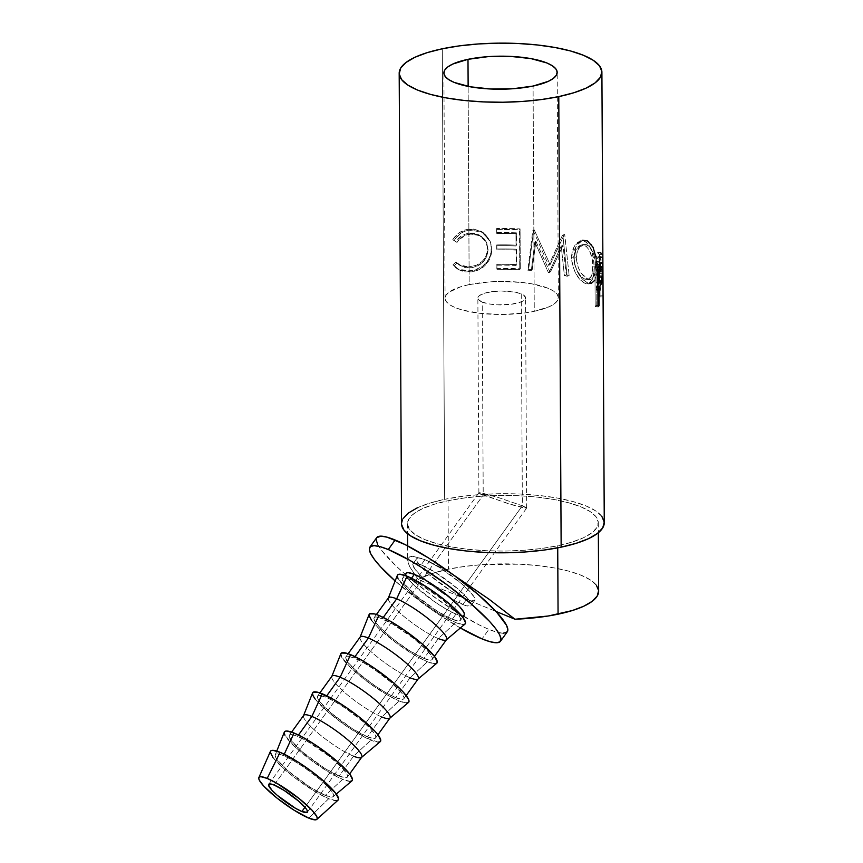 <?xml version="1.0" encoding="UTF-8"?>
<svg xmlns="http://www.w3.org/2000/svg" width="863" height="863" viewBox="0 0 863 863"><rect width="100%" height="100%" fill="white"/><g stroke="black" fill="none" stroke-linecap="round" stroke-linejoin="round"><path stroke-width="0.65" stroke-dasharray="4.32 3.24" d="M469.17 284.607A56.645 16.516 -0.3 0 0 445.081 298.264A56.645 16.516 -0.3 0 0 475.632 312.751A56.645 16.516 -0.3 0 0 534.262 311.327L533.086 86.052L534.262 311.327A56.645 16.516 -0.3 0 0 558.361 297.67A56.645 16.516 -0.3 0 0 527.8 283.183A56.645 16.516 -0.3 0 0 469.17 284.607L468.134 86.397L469.17 284.607L489.386 281.899L500.411 281.457L522.18 282.471L532.093 283.884L548.081 288.253L553.539 291.047L557.002 294.11L558.35 297.314L557.509 300.551L554.531 303.679L549.526 306.592L534.262 311.327L524.596 312.967L503.032 314.477L481.252 313.463L462.6 310.097L455.362 307.681L449.903 304.887L446.43 301.823L445.092 298.62L445.923 295.383L448.9 292.255L460.756 286.753L469.17 284.607M479.461 493.323L483.215 495.071L482.201 302.061A23.851 6.958 179.7 0 1 477.865 298.091A23.851 6.958 179.7 0 1 494.521 291.37A23.851 6.958 179.7 0 1 521.241 293.873L522.352 505.794L497.606 497.282L479.256 492.665L479.461 493.323L479.256 492.665L479.461 493.323L479.256 492.665L482.633 493.183L497.606 497.282L522.352 505.794L304.952 807.272L522.352 505.794L526.311 508.199L507.951 503.582L479.461 493.323M274.121 785.039L483.215 495.071L274.121 785.039M598.652 591.187A95.394 27.821 -0.3 0 0 547.185 566.775A95.394 27.821 -0.3 0 0 448.436 569.181A95.394 27.821 -0.3 0 0 418.188 579.494L409.645 566.657L407.692 560.281L407.919 558.749C408.544 556.991 410.292 556.193 413.14 556.355L424.93 559.645L421.187 564.834A35.771 6.494 35.8 0 1 454.866 586.365A35.771 6.494 35.8 0 1 471.036 605.621A35.771 6.494 35.8 0 1 462.848 604.553L466.592 599.364A35.771 6.494 -144.2 0 0 474.779 600.432A35.771 6.494 -144.2 0 0 458.609 581.177A35.771 6.494 -144.2 0 0 424.93 559.645L442.428 568.383L453.388 574.887M557.714 545.75L557.725 547.843L557.714 545.75L541.435 548.512L523.668 550.292L505.103 551.047L486.452 550.723L468.436 549.353L451.748 546.969L437.012 543.679L424.823 539.602L415.632 534.898L409.785 529.742L407.53 524.337L408.933 518.9L413.949 513.614L422.374 508.706L433.906 504.359L448.08 500.734A95.394 27.821 179.7 0 1 546.829 498.339A95.394 27.821 179.7 0 1 598.296 522.741A95.394 27.821 179.7 0 1 557.714 545.75A95.394 27.821 179.7 0 1 458.965 548.145A95.394 27.821 179.7 0 1 407.498 523.744A95.394 27.821 179.7 0 1 448.08 500.734L464.37 497.983L482.137 496.193L500.702 495.438L519.343 495.761L537.358 497.142L554.057 499.515L568.782 502.805L580.972 506.883L590.173 511.586L596.009 516.743L598.275 522.147L596.872 527.595L591.856 532.87L583.42 537.778L571.899 542.126L557.714 545.75M596.365 585.179L590.529 580.022L581.338 575.319L569.138 571.241L554.413 567.951L537.725 565.578L519.709 564.197L482.493 564.629L464.726 566.419L448.436 569.181L448.08 500.734L448.436 569.181L431.176 573.809L418.188 579.494L495.955 611.425L418.188 579.494L409.645 566.657L407.908 562.04L407.919 558.749L409.666 556.851L413.14 556.355L424.93 559.645L418.652 557.93L417.012 558.307L416.495 559.494L417.088 561.457L421.532 567.358L429.655 575.103L451.651 591.328L462.18 597.336L470.195 600.626L474.499 600.713L475.017 599.515L474.423 597.563L469.979 591.662L461.856 583.906L439.86 567.681L424.93 559.645L442.428 568.383L453.366 574.877M604.262 522.708A101.359 29.558 -0.3 0 0 549.58 496.786A101.359 29.558 -0.3 0 0 444.661 499.332L442.298 48.781L444.661 499.332A101.359 29.558 -0.3 0 0 401.543 523.776M603.064 296.904L602.849 256.98A101.359 29.558 -0.3 0 0 602.342 254.553L600.594 252.395L599.159 256.829L599.364 265.351L602.104 275.168L599.041 289.234A101.359 29.558 179.7 0 1 600.227 290.54L602.601 276.505A101.359 29.558 179.7 0 1 602.827 277.39L602.913 295.815A101.359 29.558 179.7 0 1 603.064 296.904L600.076 296.937A98.382 28.684 -0.3 0 0 599.947 295.88L599.85 277.454A98.382 28.684 -0.3 0 0 599.634 276.591L597.336 290.755A98.382 28.684 -0.3 0 0 596.171 289.493L599.149 275.297L596.484 265.599L596.29 257.077L597.681 252.6L599.375 254.661A98.382 28.684 179.7 0 1 599.871 257.012L600.076 296.937L599.871 257.012L602.849 256.98L603.064 296.904L600.076 296.937A98.382 28.684 -0.3 0 0 599.947 295.88L602.913 295.815A101.359 29.558 179.7 0 1 603.064 296.904M588.48 241.521L584.974 240.194L582.525 240.324L578.005 243.247L574.769 249.051L573.776 258.954L574.844 265.275L578.113 273.086L582.59 279.267L587.401 282.784L591.587 283.42L594.639 280.745L596.43 275.286L596.786 263.474L594.575 251.068L591.522 244.607L588.48 241.521M535.858 241.262L549.763 271.705A101.359 29.558 179.7 0 1 550.497 271.823L563.021 245.372L566.29 274.876A101.359 29.558 179.7 0 1 569.149 275.577L564.736 234.639A101.359 29.558 -0.3 0 0 564.316 234.542L550.119 264.607L534.229 229.914A101.359 29.558 -0.3 0 0 533.712 229.86L528.62 269.342A101.359 29.558 179.7 0 1 532.223 269.634L535.858 241.262L534.855 242.082L531.328 270.464A98.382 28.684 -0.3 0 0 527.822 270.184L532.762 230.691A98.382 28.684 179.7 0 1 533.258 230.734L548.695 265.373L562.46 235.232A98.382 28.684 179.7 0 1 562.87 235.329L567.164 276.236A98.382 28.684 -0.3 0 0 564.391 275.556L561.209 246.074L549.062 272.589A98.382 28.684 -0.3 0 0 548.35 272.481L534.855 242.082L548.35 272.481L549.763 271.705L535.858 241.262L532.223 269.634L531.328 270.464L534.855 242.082L535.858 241.262M520.281 268.814L520.065 228.9A101.359 29.558 -0.3 0 0 496.635 228.544L496.656 232.632A101.359 29.558 179.7 0 1 516.398 232.827L516.462 245.114A101.359 29.558 -0.3 0 0 496.721 244.919L496.743 249.019A101.359 29.558 179.7 0 1 516.484 249.202L516.559 264.563A101.359 29.558 -0.3 0 0 496.818 264.369L496.84 268.469A101.359 29.558 179.7 0 1 520.281 268.814L519.731 269.677A98.382 28.684 -0.3 0 0 496.98 269.332L496.959 265.243A98.382 28.684 179.7 0 1 516.128 265.426L516.042 250.065A98.382 28.684 -0.3 0 0 496.883 249.882L496.861 245.793A98.382 28.684 179.7 0 1 516.02 245.977L515.955 233.69A98.382 28.684 -0.3 0 0 496.797 233.506L496.775 229.407A98.382 28.684 179.7 0 1 519.526 229.752L519.731 269.677L520.065 228.9L520.281 268.814L519.731 269.677L496.98 269.332L496.84 268.469L520.281 268.814M453.463 238.587L452.762 239.698L455.675 241.629L461.77 235.75L465.578 234.046L471.317 233.118L476.333 233.797L482.255 236.937L484.585 239.353L486.311 242.244L487.595 247.131L486.365 255.599L482.266 261.36L476.322 265.308L467.552 267.131L461.834 266.214L455.783 262.104L452.892 264.941L456.096 268.059L460.098 270.162L464.661 271.165L474.143 270.302L482.751 266.192L488.523 259.623L491.112 252.276L490.993 244.283L489.731 240.335L484.79 233.765L481.435 231.403L473.528 229.073L466.905 229.515L459.903 232.309L453.463 238.587M376.732 537.617A80.496 14.617 -144.2 0 0 413.107 580.928A80.496 14.617 -144.2 0 0 488.879 629.375L482.029 638.89L488.879 629.375A80.496 14.617 -144.2 0 0 507.304 631.77M336.052 800.67L328.727 798.674L308.835 818.135L328.727 798.674A41.737 7.584 -144.2 0 0 338.08 800.13M349.979 781.36L342.654 779.354L325.254 795.362A35.771 6.494 35.8 0 1 292.179 774.316A35.771 6.494 35.8 0 1 275.265 754.834A35.771 6.494 35.8 0 1 283.593 755.643L284.261 754.197L283.593 755.643A35.771 6.494 35.8 0 1 317.864 777.66A35.771 6.494 35.8 0 1 333.237 796.646A35.771 6.494 35.8 0 1 325.254 795.362L342.654 779.354A41.737 7.584 -144.2 0 0 351.964 780.853L351.877 780.929M303.679 715.373A35.771 6.494 -144.2 0 0 319.849 734.629A35.771 6.494 -144.2 0 0 353.528 756.161L370.917 740.163L353.528 756.161L339.181 776.053A35.771 6.494 35.8 0 1 305.502 754.521A35.771 6.494 35.8 0 1 289.332 735.265A35.771 6.494 35.8 0 1 297.519 736.333L298.469 735.028L297.519 736.333A35.771 6.494 35.8 0 1 331.198 757.865A35.771 6.494 35.8 0 1 347.368 777.11A35.771 6.494 35.8 0 1 339.181 776.053L353.528 756.161A35.771 6.494 -144.2 0 0 361.705 757.229M312.6 692.881A41.737 7.584 -144.2 0 0 332.331 715.61A41.737 7.584 -144.2 0 0 370.917 740.163A41.737 7.584 -144.2 0 0 380.238 741.662M331.942 676.182A35.771 6.494 -144.2 0 0 348.113 695.427A35.771 6.494 -144.2 0 0 381.791 716.959L399.181 700.961L381.791 716.959L367.444 736.851A35.771 6.494 35.8 0 1 333.765 715.319A35.771 6.494 35.8 0 1 317.606 696.063A35.771 6.494 35.8 0 1 325.793 697.131L326.732 695.826L325.793 697.131A35.771 6.494 35.8 0 1 359.461 718.663A35.771 6.494 35.8 0 1 375.632 737.919A35.771 6.494 35.8 0 1 367.444 736.851L381.791 716.959A35.771 6.494 -144.2 0 0 389.979 718.027M406.516 702.967L399.181 700.961A41.737 7.584 -144.2 0 0 408.501 702.46M360.205 636.98A35.771 6.494 -144.2 0 0 376.376 656.236A35.771 6.494 -144.2 0 0 410.054 677.768L427.455 661.759L410.054 677.768L395.718 697.649A35.771 6.494 35.8 0 1 362.039 676.117A35.771 6.494 35.8 0 1 345.869 656.872A35.771 6.494 35.8 0 1 354.057 657.93L354.995 656.624L354.057 657.93A35.771 6.494 35.8 0 1 387.735 679.461A35.771 6.494 35.8 0 1 403.906 698.717A35.771 6.494 35.8 0 1 395.718 697.649L410.054 677.768A35.771 6.494 -144.2 0 0 418.242 678.825M434.779 663.766L427.455 661.759A41.737 7.584 -144.2 0 0 436.764 663.259L436.678 663.323M388.479 597.779A35.771 6.494 -144.2 0 0 404.639 617.034A35.771 6.494 -144.2 0 0 438.318 638.566L455.718 622.568L438.318 638.566L423.981 658.447A35.771 6.494 35.8 0 1 390.303 636.926A35.771 6.494 35.8 0 1 374.132 617.671A35.771 6.494 35.8 0 1 382.32 618.739L383.258 617.433L382.32 618.739A35.771 6.494 35.8 0 1 415.998 640.27A35.771 6.494 35.8 0 1 432.169 659.515A35.771 6.494 35.8 0 1 423.981 658.447L438.318 638.566A35.771 6.494 -144.2 0 0 446.505 639.634M463.043 624.564L455.718 622.568A41.737 7.584 -144.2 0 0 465.038 624.057L464.941 624.132M406.139 573.28A35.771 6.494 -144.2 0 0 422.309 592.536A35.771 6.494 -144.2 0 0 455.988 614.068L452.244 619.256A35.771 6.494 35.8 0 1 418.566 597.725A35.771 6.494 35.8 0 1 402.395 578.469A35.771 6.494 35.8 0 1 410.583 579.537L411.532 578.232L410.583 579.537A35.771 6.494 35.8 0 1 444.262 601.069A35.771 6.494 35.8 0 1 460.432 620.324A35.771 6.494 35.8 0 1 452.244 619.256L455.988 614.068A35.771 6.494 -144.2 0 0 464.175 615.136M397.401 575.287A41.737 7.584 -144.2 0 0 417.131 598.016A41.737 7.584 -144.2 0 0 455.718 622.568L438.296 613.194L424.974 604.078L407.433 589.548L397.972 578.339M397.271 576.053L397.886 574.661M452.244 619.256L458.523 620.972L460.152 620.594L460.68 619.407L460.076 617.444L455.642 611.543L442.439 599.591L420.044 584.273L406.98 578.275L402.676 578.199L402.147 579.386L404.456 584.003L415.319 594.995L437.314 611.22L452.244 619.256M438.318 638.566A35.771 6.494 35.8 0 1 405.243 617.52A35.771 6.494 35.8 0 1 388.328 598.048L388.382 597.897M369.127 614.488A41.737 7.584 -144.2 0 0 388.868 637.218A41.737 7.584 -144.2 0 0 427.455 661.759L416.419 656.225L396.71 643.28L379.17 628.749L371.694 620.626M369.008 615.243L369.623 613.863M423.981 658.447L430.259 660.173L431.888 659.796L432.417 658.598L431.813 656.646L427.379 650.745L414.175 638.793L391.77 623.474L378.706 617.466L374.413 617.39L373.884 618.588L374.488 620.54L378.922 626.441L392.126 638.393L409.051 650.422L423.981 658.447M410.054 677.768A35.771 6.494 35.8 0 1 376.98 656.721A35.771 6.494 35.8 0 1 360.065 637.239L360.119 637.099M340.863 653.69A41.737 7.584 -144.2 0 0 360.594 676.409A41.737 7.584 -144.2 0 0 399.181 700.961L388.156 695.427L368.447 682.482L350.907 667.951L341.446 656.732M340.745 654.445L341.36 653.054M395.718 697.649L401.996 699.364L403.625 698.998L404.154 697.8L401.845 693.194L390.982 682.191L374.693 669.72L363.506 662.676L354.057 657.93L347.778 656.214L346.149 656.592L345.621 657.779L347.918 662.396L358.781 673.388L375.081 685.869L386.257 692.913L395.718 697.649M381.791 716.959A35.771 6.494 35.8 0 1 348.717 695.923A35.771 6.494 35.8 0 1 331.802 676.441L331.856 676.301M353.528 756.161A35.771 6.494 35.8 0 1 320.443 735.114A35.771 6.494 35.8 0 1 303.528 715.643L303.593 715.503M378.242 742.169L365.772 737.789L346.84 726.409L327.832 711.856L315.157 699.03M312.482 693.647L313.086 692.255M367.444 736.851L373.733 738.566L375.362 738.189L375.88 737.002L375.286 735.039L370.842 729.138L362.719 721.392L346.43 708.911L335.243 701.878L325.793 697.131L319.504 695.416L317.875 695.794L317.357 696.98L317.951 698.944L319.655 701.597L330.518 712.59L352.514 728.814L367.444 736.851M284.337 732.083A41.737 7.584 -144.2 0 0 304.067 754.812A41.737 7.584 -144.2 0 0 342.654 779.354L331.629 773.831L311.91 760.875L294.369 746.344L284.909 735.136M284.207 732.849L284.822 731.457M339.181 776.053L345.459 777.768L347.088 777.39L347.616 776.204L347.012 774.24L342.579 768.34L329.375 756.387L306.969 741.069L297.519 736.333L293.916 735.071L289.612 734.985L289.083 736.182L291.392 740.788L302.255 751.792L324.251 768.016L339.181 776.053M270.432 751.349A41.737 7.584 -144.2 0 0 290.033 774.035A41.737 7.584 -144.2 0 0 328.727 798.674L317.703 793.14L297.983 780.184L285.642 770.368L272.967 757.541M270.281 752.158L270.896 750.767M325.254 795.362L331.532 797.078L333.161 796.7L333.69 795.513L333.096 793.55L328.652 787.649L320.529 779.904L304.229 767.423L293.053 760.379L283.593 755.643L279.99 754.381L275.685 754.294L275.168 755.492L275.761 757.455L277.465 760.109L288.328 771.101L310.324 787.326L325.254 795.362M460.367 627.994A80.496 14.617 35.8 0 1 395.135 580.961L422.741 603.237L435.588 612.374L460.756 628.221M464.423 614.219L463.895 615.405L462.266 615.783L455.988 614.068L446.538 609.321L435.351 602.277L414.596 585.772L408.199 578.814L405.89 574.197M377.519 544.078L381.349 550.055L395.761 565.707L405.793 574.79L429.601 593.733L455.286 611.295L478.954 624.812L488.879 629.375L497.002 632.223L503.01 633.248M506.678 632.396L507.271 631.824M377.347 536.991L376.171 539.677M421.187 564.834L436.117 572.87L458.113 589.095L468.976 600.087L471.284 604.704L470.756 605.891L466.452 605.815L453.399 599.817L436.495 588.706L421.457 576.257L415.049 569.3L412.751 564.682L413.28 563.496L414.909 563.118L421.187 564.834L424.93 559.645A35.771 6.494 -144.2 0 0 416.743 558.588A35.771 6.494 -144.2 0 0 432.913 577.832A35.771 6.494 -144.2 0 0 466.592 599.364L462.848 604.553A35.771 6.494 35.8 0 1 429.17 583.021A35.771 6.494 35.8 0 1 412.999 563.776A35.771 6.494 35.8 0 1 421.187 564.834M595.567 264.941L595.125 272.827L592.331 278.533L590.907 279.267L587.455 278.727L581.63 273.636L578.361 267.875L576.344 259.342L577.164 251.338L580.626 245.966L583.41 244.553L586.322 244.596L590.756 247.951L594.262 255.815L595.567 264.941M602.806 273.301L600.853 267.983L600.012 262.093L600.475 257.174L601.123 256.559L601.986 257.724A101.359 29.558 179.7 0 1 602.73 259.99L602.806 273.301L602.73 259.99L599.753 260.054A98.382 28.684 -0.3 0 0 599.03 257.854L601.986 257.724L600.982 256.527L599.99 261.187L597.099 261.403L598.07 256.71L599.03 257.854L601.986 257.724A101.359 29.558 179.7 0 1 602.73 259.99L599.753 260.054L599.828 273.355L602.806 273.301L599.828 273.355L599.127 271.262L602.083 271.133L602.806 273.301M587.455 278.727L584.931 279.202C578.739 275.88 575.125 268.889 574.089 258.231L576.29 257.638C577.358 268.307 581.079 275.329 587.455 278.727L590.626 279.321L594.402 275.426L595.61 266.645C595.459 255.89 592.687 248.652 587.282 244.941L583.582 244.509L578.339 248.673L576.29 257.638L574.089 258.231L576.117 249.18L581.274 245.006L587.282 244.941L584.758 245.416C590.001 249.04 592.698 256.225 592.838 266.991L595.61 266.645L592.838 266.991L591.662 275.826L587.962 279.763L584.931 279.202L587.455 278.727M597.099 261.403L599.99 261.187C600.432 266.796 601.133 270.119 602.083 271.133L599.127 271.262C598.199 270.281 597.52 266.991 597.099 261.403L597.93 268.177L599.828 273.355L599.753 260.054A98.382 28.684 -0.3 0 0 599.03 257.854L597.865 256.807L597.099 261.403M598.76 266.473L599.354 274.855L597.832 281.036L600.745 281.209L597.832 281.036L596.106 282.967L597.854 283.107L596.106 282.967L596.042 269.655L597.789 269.795L596.042 269.655L596.106 282.967L597.832 281.036C598.911 280.044 599.44 276.775 599.429 271.219L602.396 271.295L599.429 271.219L598.825 266.462M596.042 269.655A98.382 28.684 -0.3 0 0 597.779 267.616A98.382 28.684 -0.3 0 1 596.042 269.655M457.023 242.406L454.197 240.453L455.61 238.285L461.133 233.096L465.567 230.971L474.348 229.903L478.307 230.648L483.151 232.956L485.286 234.628L490.087 241.198L491.306 245.146L491.425 253.139L488.911 260.486L483.312 267.045L474.952 271.133L465.75 271.974L461.317 270.95L457.433 268.835L454.326 265.696L457.131 262.87L463.01 267.012L466.635 267.854L472.158 267.616L477.066 266.149L482.838 262.212L486.808 256.462L488.091 249.698L486.754 243.096L485.082 240.205L482.816 237.778L477.077 234.639L472.212 233.938L466.635 234.855L459.677 239.116L457.023 242.406C460.4 237.401 464.92 234.607 470.562 234.035L479.558 235.631L486.203 241.964L488.091 249.698C486.959 260.281 481.09 266.322 470.497 267.832L460.508 265.772L457.131 262.87L454.326 265.696L458.771 269.72L470.497 271.931C476.872 271.446 482.266 268.717 486.678 263.722C490.108 259.472 491.781 254.65 491.694 249.278L490.313 241.748L482.277 232.395L470.324 229.957C463.42 230.68 458.048 234.175 454.197 240.453L452.762 239.698C456.743 233.388 462.277 229.871 469.375 229.137L470.324 229.957L469.375 229.137L481.727 231.564L490.055 241.111L491.403 248.415C491.479 253.787 489.753 258.598 486.225 262.87L486.678 263.722L486.225 262.87C481.651 267.875 476.096 270.615 469.548 271.111L470.497 271.931L469.548 271.111L457.271 268.835L452.892 264.941L454.326 265.696L452.892 264.941L455.783 262.104L459.084 264.876L469.558 267.012L470.497 267.832L469.558 267.012C480.454 265.48 486.495 259.429 487.681 248.835L485.847 241.306L478.997 234.833L469.623 233.215L470.562 234.035L469.623 233.215C463.798 233.819 459.148 236.635 455.675 241.629L457.023 242.406M583.69 240.939L586.969 242.794L588.879 245.016L591.845 251.424L593.561 259.526L594.143 267.994L593.636 275.61L591.91 281.101L588.944 283.83L584.877 283.258L580.216 279.806L575.858 273.657L572.687 265.869L571.867 261.672L571.63 255.426L572.611 249.666L575.761 243.819L580.152 240.853L583.69 240.939M584.003 278.717L588.286 279.688L590.821 277.552L592.385 273.172L592.805 265.286L591.975 258.091L589.548 250.712L586.527 246.581L582.892 244.909L579.17 245.879L577.466 247.303L574.941 251.931L574.089 258.231L574.995 265.124L577.563 271.511L581.144 276.397L584.003 278.717M598.717 283.301L599.612 277.325L599.548 264.294L598.879 262.287L597.12 264.337A98.382 28.684 179.7 0 1 594.941 266.581L595.157 306.505A98.382 28.684 -0.3 0 0 596.225 305.48L596.128 287.055A98.382 28.684 -0.3 0 0 596.894 286.236L598.048 284.661M496.818 264.369L496.98 269.332L496.818 264.369A101.359 29.558 179.7 0 1 516.559 264.563L516.128 265.426A98.382 28.684 -0.3 0 0 496.959 265.243L496.818 264.369M516.484 249.202L516.128 265.426L516.042 250.065A98.382 28.684 -0.3 0 0 496.883 249.882L496.743 249.019A101.359 29.558 179.7 0 1 516.484 249.202M496.721 244.919L496.883 249.882L496.721 244.919A101.359 29.558 179.7 0 1 516.462 245.114L516.02 245.977A98.382 28.684 -0.3 0 0 496.861 245.793L496.721 244.919M516.398 232.827L516.02 245.977L515.955 233.69A98.382 28.684 -0.3 0 0 496.797 233.506L496.656 232.632A101.359 29.558 179.7 0 1 516.398 232.827M496.635 228.544L496.797 233.506L496.635 228.544L520.065 228.9L519.526 229.752L496.775 229.407L496.635 228.544M531.328 270.464A98.382 28.684 -0.3 0 0 527.822 270.184L528.62 269.342A101.359 29.558 179.7 0 1 532.223 269.634L531.328 270.464M527.822 270.184L528.62 269.342L533.712 229.86L532.762 230.691L527.822 270.184M532.762 230.691L533.712 229.86A101.359 29.558 179.7 0 1 534.229 229.914L533.258 230.734A98.382 28.684 -0.3 0 0 532.762 230.691M533.258 230.734L534.229 229.914L550.119 264.607L548.695 265.373L533.258 230.734M548.695 265.373L550.119 264.607L564.316 234.542L562.46 235.232L548.695 265.373M562.46 235.232L564.316 234.542A101.359 29.558 179.7 0 1 564.736 234.639L562.87 235.329A98.382 28.684 -0.3 0 0 562.46 235.232M562.87 235.329L564.736 234.639L569.149 275.577L567.164 276.236L562.87 235.329M567.164 276.236A98.382 28.684 -0.3 0 0 564.391 275.556L566.29 274.876A101.359 29.558 179.7 0 1 569.149 275.577L567.164 276.236M561.209 246.074L564.391 275.556L566.29 274.876L563.021 245.372L561.209 246.074L563.021 245.372L550.497 271.823L549.062 272.589L561.209 246.074M549.062 272.589A98.382 28.684 -0.3 0 0 548.35 272.481L549.763 271.705A101.359 29.558 179.7 0 1 550.497 271.823L549.062 272.589M596.214 258.21L596.948 267.681L594.143 267.994C594.143 254.801 591.036 245.933 584.834 241.37L587.358 240.896L580.368 240.799L574.024 246.333L571.586 257.487C572.859 270.453 577.282 279.04 584.877 283.258L588.469 283.938L592.816 278.997L594.143 267.994L596.948 267.681L595.017 280.044M588.469 283.938L591.177 283.506L587.401 282.784L584.877 283.258L587.401 282.784C579.58 278.49 575.017 269.849 573.701 256.861L571.586 257.487L573.701 256.861L576.171 245.804L582.633 240.302L580.368 240.799M602.827 277.39L599.85 277.454L599.947 295.88L602.913 295.815L602.827 277.39L599.85 277.454A98.382 28.684 -0.3 0 0 599.634 276.591L602.601 276.505A101.359 29.558 179.7 0 1 602.827 277.39M600.227 290.54L597.336 290.755L599.634 276.591L602.601 276.505L600.227 290.54L597.336 290.755A98.382 28.684 -0.3 0 0 596.171 289.493L599.041 289.234A101.359 29.558 179.7 0 1 600.227 290.54M602.104 275.168L599.149 275.297L596.171 289.493L599.041 289.234L602.104 275.168C600.637 273.215 599.612 268.199 599.03 260.141L596.171 260.389C596.732 268.447 597.725 273.409 599.149 275.297L602.104 275.168M598.027 252.568L600.95 252.384L602.342 254.553L599.375 254.661L598.027 252.568C596.905 252.514 596.279 255.124 596.171 260.389L599.03 260.141C599.149 254.865 599.796 252.287 600.95 252.384L597.854 252.546L600.756 252.352M602.342 254.553A101.359 29.558 179.7 0 1 602.849 256.98L599.871 257.012A98.382 28.684 -0.3 0 0 599.375 254.661L602.342 254.553M597.865 284.952L596.894 286.236A98.382 28.684 -0.3 0 1 596.128 287.055L597.876 287.196L596.128 287.055L596.225 305.48A98.382 28.684 -0.3 0 1 595.157 306.505L597.983 306.764L595.157 306.505L594.941 266.581L597.779 266.84L594.941 266.581A98.382 28.684 -0.3 0 0 597.12 264.337L598.965 262.287L599.602 265.017M596.225 305.48L597.973 305.621L596.225 305.48M596.894 286.236L597.876 286.311L596.894 286.236M599.677 266.505L599.742 270.151L602.708 270.195L599.742 270.151L598.933 282.622L599.515 282.654L598.76 283.172M601.824 262.406L598.879 262.287L601.824 262.406M600.022 264.531L597.12 264.337L600.022 264.531M601.824 516.333L595.621 510.864L585.858 505.858L572.903 501.532L557.25 498.037L539.515 495.502L520.378 494.046L500.562 493.701L480.831 494.499L461.964 496.398L444.661 499.332L429.591 503.183L417.347 507.8M403.053 518.631L401.565 524.413M604.262 522.665L604.229 522.072M598.652 591.133L598.631 590.583M526.106 507.53L522.352 505.794L521.241 293.873A23.851 6.958 179.7 0 1 525.567 297.843A23.851 6.958 179.7 0 1 508.922 304.563A23.851 6.958 179.7 0 1 482.201 302.061L483.215 495.071L512.406 504.909L522.924 507.681L526.311 508.199L526.106 507.53M482.201 302.061L488.933 303.895L497.606 304.833L511.349 304.283L521.845 301.597L523.96 300.378L525.567 297.692L523.539 295.049L521.241 293.873L514.51 292.039L501.166 291.014L492.083 291.651L484.467 293.247L479.483 295.556L477.875 298.242L478.436 299.59L482.201 302.061M445.081 298.264L443.895 72.988M478.889 492.816L477.865 298.091M268.663 784.327L478.911 492.762M474.779 600.432L471.036 605.621M598.296 522.741L598.35 532.73M336.311 794.046L333.237 796.646M349.655 773.949L347.368 777.11M377.918 734.747L375.632 737.919M406.182 695.546L403.906 698.717M434.456 656.355L432.169 659.515M462.719 617.153L460.432 620.324M404.682 575.308L402.395 578.469M376.419 614.499L374.132 617.671M348.156 653.701L345.869 656.872M319.882 692.903L317.606 696.063M291.618 732.094L289.332 735.265M276.753 751.101L275.265 754.834M581.274 245.006L583.582 244.509M587.962 279.763L590.637 279.321M600.982 256.527L598.07 256.71M490.313 241.748L490.055 241.111M458.771 269.72L457.282 268.835M460.508 265.772L459.073 264.876M486.203 241.964L485.847 241.306M598.965 262.287L601.932 262.395M407.498 523.744L407.552 533.733M407.616 545.88L407.692 560.281M416.743 558.588L412.999 563.776M307.347 812.223L526.657 508.102M526.667 508.048L525.567 297.843M558.361 297.67L557.185 72.395"/><path stroke-width="1.29" d="M467.994 59.331L468.134 86.397L467.994 59.331L452.73 64.056L447.724 66.98L444.747 70.108L443.916 73.344L445.254 76.548L448.728 79.612L454.186 82.406L470.162 86.775L490.777 89.008L512.87 88.749L533.086 86.052A56.645 16.516 179.7 0 1 474.456 87.476A56.645 16.516 179.7 0 1 443.895 72.988A56.645 16.516 179.7 0 1 467.994 59.331A56.645 16.516 179.7 0 1 526.624 57.907A56.645 16.516 179.7 0 1 557.185 72.395A56.645 16.516 179.7 0 1 533.086 86.052L548.35 81.316L553.356 78.404L556.333 75.275L557.164 72.039L555.826 68.824L552.352 65.771L546.894 62.977L530.918 58.598L510.303 56.375L488.21 56.624L467.994 59.331M301.888 811.511A23.851 4.337 35.8 0 1 279.439 797.153A23.851 4.337 35.8 0 1 268.663 784.327A23.851 4.337 35.8 0 1 274.121 785.039L284.078 790.389L298.738 801.209L305.977 808.534L307.12 810.303L307.163 812.407L301.888 811.511L295.588 808.351L277.271 795.341L271.856 790.174L268.501 784.931L269.936 783.884L274.121 785.039A23.851 4.337 35.8 0 1 296.57 799.386A23.851 4.337 35.8 0 1 307.347 812.223A23.851 4.337 35.8 0 1 301.888 811.511L304.952 807.272L301.888 811.511M453.388 574.887L489.159 599.3L514.984 619.235A95.394 27.821 -0.3 0 0 558.07 614.186L557.725 547.843L558.07 614.186A95.394 27.821 -0.3 0 0 598.652 591.187L598.35 532.73M399.181 73.226L401.543 523.776A101.359 29.558 -0.3 0 0 456.225 549.709A101.359 29.558 -0.3 0 0 561.144 547.153L558.782 96.602A101.359 29.558 179.7 0 1 453.862 99.148A101.359 29.558 179.7 0 1 399.181 73.226A101.359 29.558 179.7 0 1 442.298 48.781L459.601 45.847L478.48 43.948L498.199 43.15L518.016 43.484L537.153 44.952L554.887 47.476L570.54 50.971L583.496 55.308L593.269 60.302L599.472 65.782L601.878 71.521L600.378 77.303L595.06 82.913L586.096 88.134L573.852 92.751L558.782 96.602L561.144 547.153A101.359 29.558 -0.3 0 0 604.262 522.708L601.899 72.158A101.359 29.558 179.7 0 1 558.782 96.602L541.479 99.536L522.6 101.435L502.881 102.233L483.064 101.888L463.927 100.432L446.182 97.897L430.54 94.401L417.584 90.076L407.811 85.07L401.608 79.601L399.202 73.862L400.702 68.069L406.02 62.46L414.984 57.249L427.228 52.632L442.298 48.781A101.359 29.558 179.7 0 1 547.218 46.224A101.359 29.558 179.7 0 1 601.899 72.158M597.983 306.764L597.779 266.84A101.359 29.558 -0.3 0 0 600.022 264.531L601.662 262.514L602.255 262.794L602.698 273.798L601.889 282.74L599.785 286.44A101.359 29.558 179.7 0 1 598.998 287.282L599.095 305.707A101.359 29.558 179.7 0 1 597.983 306.764L597.779 266.84A101.359 29.558 179.7 0 0 600.022 264.531L601.824 262.406C602.46 262.438 602.752 265.027 602.708 270.195L601.889 282.74L598.933 282.622L601.889 282.74L599.785 286.44A101.359 29.558 179.7 0 1 598.998 287.282L597.876 287.196L598.998 287.282L599.095 305.707A101.359 29.558 179.7 0 1 597.983 306.764M500.443 641.285L507.304 631.77A80.496 14.617 -144.2 0 0 470.928 588.458A80.496 14.617 -144.2 0 0 395.146 540.011L388.285 549.526A80.496 14.617 35.8 0 1 464.067 597.973A80.496 14.617 35.8 0 1 500.443 641.285A80.496 14.617 35.8 0 1 482.029 638.89A80.496 14.617 35.8 0 1 460.367 627.994L482.029 638.89L490.152 641.738L496.16 642.752L499.817 641.91L501.004 639.224L499.655 634.823L495.826 628.847L489.666 621.543L471.381 604.111L447.573 585.168L421.888 567.606L409.558 560.195L388.285 549.526L395.146 540.011A80.496 14.617 -144.2 0 0 376.732 537.617L369.871 547.131A80.496 14.617 35.8 0 1 388.285 549.526L380.173 546.678L374.154 545.664L370.497 546.506L369.31 549.181L370.659 553.593L374.488 559.569L380.648 566.862L395.135 580.961A80.496 14.617 35.8 0 1 369.871 547.131M316.85 819.386L338.08 800.13A41.737 7.584 -144.2 0 0 320 777.93A41.737 7.584 -144.2 0 0 280.13 752.331L267.174 778.415A35.771 6.494 35.8 0 1 301.36 800.357A35.771 6.494 35.8 0 1 316.85 819.386A35.771 6.494 35.8 0 1 308.835 818.135A35.771 6.494 35.8 0 1 275.664 797.013A35.771 6.494 35.8 0 1 258.868 777.563A35.771 6.494 35.8 0 1 267.174 778.415L280.13 752.331L297.541 761.705L310.863 770.821L323.204 780.637L335.88 793.464L338.566 798.847L337.962 800.238L336.052 800.67M336.311 794.046L351.964 780.853A41.737 7.584 -144.2 0 0 334.035 758.706A41.737 7.584 -144.2 0 0 294.046 733.021L284.261 754.197L294.046 733.021L305.081 738.555L318.123 746.765L337.131 761.328L349.806 774.154L352.492 779.537L351.877 780.929L349.979 781.36M349.655 773.949L361.705 757.229A35.771 6.494 -144.2 0 0 345.545 737.973A35.771 6.494 -144.2 0 0 311.867 716.441L298.469 735.028L311.867 716.441A35.771 6.494 35.8 0 1 346.139 738.458A35.771 6.494 35.8 0 1 361.511 757.444A35.771 6.494 35.8 0 1 353.528 756.161M361.511 757.444L380.238 741.662A41.737 7.584 -144.2 0 0 362.298 719.515A41.737 7.584 -144.2 0 0 322.32 693.82L311.867 716.441L322.32 693.82A41.737 7.584 -144.2 0 0 312.6 692.881L303.528 715.643A35.771 6.494 35.8 0 1 311.867 716.441A35.771 6.494 -144.2 0 0 303.679 715.373L291.618 732.094M377.918 734.747L389.979 718.027A35.771 6.494 -144.2 0 0 373.808 698.771A35.771 6.494 -144.2 0 0 340.13 677.239L326.732 695.826L340.13 677.239A35.771 6.494 35.8 0 1 374.402 699.267A35.771 6.494 35.8 0 1 389.774 718.243A35.771 6.494 35.8 0 1 381.791 716.959M389.774 718.243L408.501 702.46A41.737 7.584 -144.2 0 0 390.572 680.314A41.737 7.584 -144.2 0 0 350.583 654.629L340.13 677.239L350.583 654.629L361.608 660.152L374.661 668.372L393.668 682.924L403.15 691.964L408.328 698.847L409.03 701.134L408.415 702.525L406.516 702.967M406.182 695.546L418.242 678.825A35.771 6.494 -144.2 0 0 402.072 659.58A35.771 6.494 -144.2 0 0 368.393 638.048L354.995 656.624L368.393 638.048A35.771 6.494 35.8 0 1 402.665 660.066A35.771 6.494 35.8 0 1 418.037 679.052A35.771 6.494 35.8 0 1 410.054 677.768M418.037 679.052L436.764 663.259A41.737 7.584 -144.2 0 0 418.835 641.112A41.737 7.584 -144.2 0 0 378.846 615.427L368.393 638.048L378.846 615.427L389.871 620.961L402.924 629.17L421.931 643.733L434.607 656.56L437.293 661.943L436.678 663.323L434.779 663.766M434.456 656.355L446.505 639.634A35.771 6.494 -144.2 0 0 430.335 620.378A35.771 6.494 -144.2 0 0 396.656 598.846L383.258 617.433L396.656 598.846A35.771 6.494 35.8 0 1 430.939 620.864A35.771 6.494 35.8 0 1 446.3 639.85A35.771 6.494 35.8 0 1 438.318 638.566M446.3 639.85L465.038 624.057A41.737 7.584 -144.2 0 0 447.099 601.921A41.737 7.584 -144.2 0 0 407.12 576.225L396.656 598.846L407.12 576.225L424.531 585.599L437.854 594.715L450.195 604.532L462.87 617.358L465.556 622.741L464.941 624.132L463.043 624.564M462.719 617.153L464.175 615.136A35.771 6.494 -144.2 0 0 448.005 595.88A35.771 6.494 -144.2 0 0 414.326 574.348L411.532 578.232L414.326 574.348A35.771 6.494 -144.2 0 0 406.139 573.28L404.682 575.308M397.972 578.339L397.271 576.053L397.886 574.661L399.785 574.219L407.12 576.225A41.737 7.584 -144.2 0 0 397.401 575.287L388.328 598.048A35.771 6.494 35.8 0 1 396.656 598.846A35.771 6.494 -144.2 0 0 388.479 597.779L376.419 614.499M371.694 620.626L369.008 615.243L369.623 613.863L374.639 613.949L378.846 615.427A41.737 7.584 -144.2 0 0 369.127 614.488L360.065 637.239A35.771 6.494 35.8 0 1 368.393 638.048A35.771 6.494 -144.2 0 0 360.205 636.98L348.156 653.701M341.446 656.732L340.745 654.445L341.36 653.054L346.376 653.151L350.583 654.629A41.737 7.584 -144.2 0 0 340.863 653.69L331.802 676.441A35.771 6.494 35.8 0 1 340.13 677.239A35.771 6.494 -144.2 0 0 331.942 676.182L319.882 692.903M315.157 699.03L313.172 695.934L312.482 693.647L313.086 692.255L318.102 692.342L333.345 699.354L346.397 707.574L359.472 717.218L374.876 731.166L378.07 734.952L380.756 740.335L380.151 741.727L378.242 742.169M284.909 735.136L284.207 732.849L284.822 731.457L286.721 731.015L294.046 733.021A41.737 7.584 -144.2 0 0 284.337 732.083L276.753 751.101M272.967 757.541L270.281 752.158L270.896 750.767L272.794 750.325L280.13 752.331A41.737 7.584 -144.2 0 0 270.432 751.349L258.868 777.563M308.835 818.135L315.114 819.85L316.743 819.472L317.271 818.286L316.667 816.322L312.233 810.422L299.03 798.469L276.624 783.151L267.174 778.415L260.896 776.7L259.267 777.078L258.738 778.264L259.342 780.228L263.776 786.117L276.98 798.081L293.905 810.098L308.835 818.135M405.89 574.197L406.419 573.01L408.048 572.633L414.326 574.348L423.776 579.095L434.963 586.128L446.182 594.402L459.386 606.355L463.819 612.255L464.423 614.219L463.895 615.405M503.01 633.248L506.678 632.396L507.865 629.72L506.516 625.308L496.527 612.04L478.231 594.607L454.434 575.664L428.749 558.091L405.071 544.575L387.023 537.164L381.014 536.15L376.689 537.671M376.171 539.677L377.519 544.078M598.976 283.193L601.446 279.979L602.18 276.635L602.277 268.307L601.705 266.591L600.745 267.713A101.359 29.558 179.7 0 1 598.9 269.882L598.976 283.193L598.9 269.882L597.789 269.795L598.9 269.882A101.359 29.558 179.7 0 0 600.745 267.713L601.781 266.581L602.396 271.295C602.396 276.872 601.845 280.173 600.745 281.209L598.976 283.193L597.854 283.107L598.976 283.193M601.781 266.581L598.825 266.462L597.822 267.552L600.745 267.713L597.822 267.552L598.998 266.602M599.688 266.894L599.548 264.294M597.509 285.48L598.933 282.622M582.633 240.302L587.358 240.896L593.043 247.217L596.214 258.21M595.017 280.044L591.177 283.506M597.973 305.621L599.095 305.707L597.973 305.621M596.894 286.236L599.785 286.44L596.894 286.236M598.76 283.172L597.865 284.952M599.602 265.017L599.677 266.505M417.347 507.8L408.382 513.021L403.053 518.631M401.565 524.413L403.97 530.152L410.173 535.632L419.947 540.626L432.902 544.952L448.544 548.458L466.279 550.982L485.427 552.439L505.243 552.784L524.963 551.986L543.841 550.087L561.144 547.153L576.204 543.302L588.458 538.685L597.412 533.474L602.741 527.865L604.229 522.072L601.824 516.333M452.935 574.607L489.159 599.3L514.984 619.235L495.955 611.425L514.984 619.235L548.145 616.02L572.255 610.562L583.776 606.214L592.212 601.306L597.228 596.031L598.631 590.583L596.365 585.179M407.552 533.733L407.616 545.88"/></g></svg>
